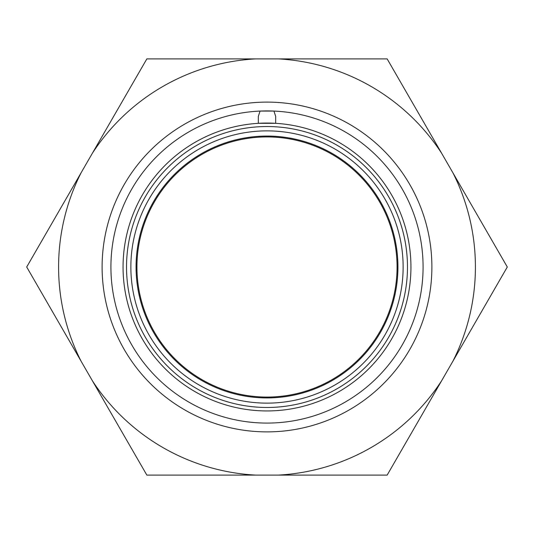 <?xml version="1.0" encoding="UTF-8"?>
<svg xmlns="http://www.w3.org/2000/svg" width="534" height="534" viewBox="0 0 534 534"><rect width="100%" height="100%" fill="white"/><g stroke="black" fill="none" stroke-linecap="round" stroke-linejoin="round"><path stroke-width="0.8" d="M275.671 123.321L258.329 123.321A143.94 143.94 0 0 0 123.127 271.339A143.94 143.94 0 0 0 267 410.94A143.94 143.94 0 0 1 142.344 195.03A143.94 143.94 0 0 1 391.656 195.03A143.94 143.94 0 0 1 267 410.94A143.94 143.94 0 0 0 410.873 271.339A143.94 143.94 0 0 0 275.671 123.321L275.671 116.372L273.935 111.072A156.082 156.082 0 0 1 401.001 347.033A156.082 156.082 0 0 1 132.999 347.033A156.082 156.082 0 0 1 260.065 111.072L258.329 116.372L258.329 123.321L258.329 116.372M267 397.069A130.069 130.069 0 0 0 379.641 201.965A130.069 130.069 0 0 0 154.359 201.965A130.069 130.069 0 0 0 267 397.069M267 397.93A130.93 130.93 0 0 0 380.388 201.532A130.93 130.93 0 0 0 153.612 201.532A130.93 130.93 0 0 0 267 397.93M267 403.137A136.137 136.137 0 0 0 384.894 198.935A136.137 136.137 0 0 0 149.106 198.935A136.137 136.137 0 0 0 267 403.137M273.935 111.072L260.065 111.072A156.082 156.082 0 0 1 267 110.918L267 110.918A156.082 156.082 0 0 1 273.935 111.072M146.85 58.894L92.429 153.151A208.414 208.414 0 0 1 255.686 58.894L146.85 58.894M387.15 58.894L278.314 58.894A208.414 208.414 0 0 1 441.571 153.151L387.15 58.894M507.3 267L452.879 172.742A208.414 208.414 0 0 1 452.879 361.258L507.3 267M387.15 475.106L441.571 380.849A208.414 208.414 0 0 1 278.314 475.106L387.15 475.106M146.85 475.106L255.686 475.106A208.414 208.414 0 0 1 92.429 380.849L146.85 475.106M81.121 172.742L26.7 267L81.121 361.258A208.414 208.414 0 0 1 81.121 172.742L92.429 153.151M267 102.107A164.893 164.893 0 0 1 409.798 349.443A164.893 164.893 0 0 1 124.202 349.443A164.893 164.893 0 0 1 267 102.107M92.429 380.849L81.121 361.258M278.314 475.106L255.686 475.106M452.879 361.258L441.571 380.849M441.571 153.151L452.879 172.742M255.686 58.894L278.314 58.894M267 407.469A140.469 140.469 0 0 0 388.652 196.766A140.469 140.469 0 0 0 145.348 196.766A140.469 140.469 0 0 0 267 407.469"/></g></svg>
